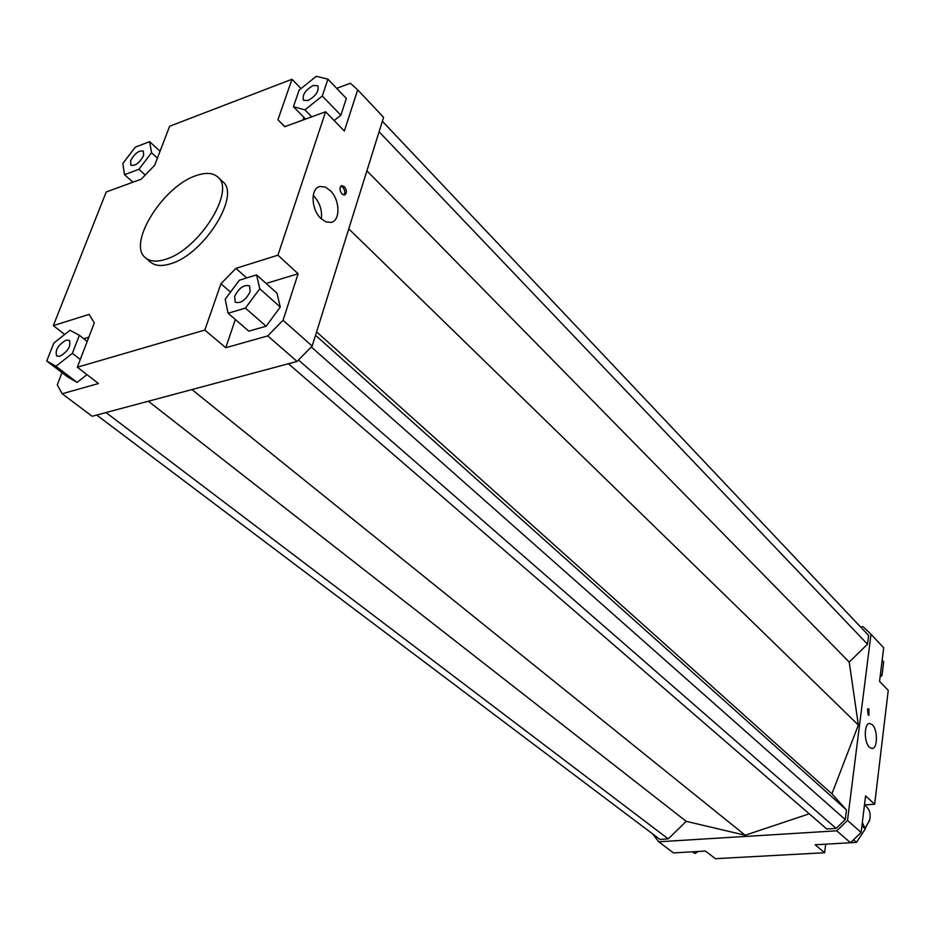 <?xml version="1.0" encoding="UTF-8"?>
<svg xmlns="http://www.w3.org/2000/svg" width="935" height="935" viewBox="0 0 935 935"><rect width="100%" height="100%" fill="white"/><g stroke="black" fill="none" stroke-linecap="round" stroke-linejoin="round"><path stroke-width="1.4" d="M865.155 828.679L869.749 819.609M864.606 804.93L866.266 806.449C869.807 809.932 870.941 814.467 869.644 820.053L864.992 828.328M217.75 177.007L222.659 181.589C241.113 195.088 203.772 254.636 170.544 263.764C161.848 266.475 155.222 265.961 150.664 262.209L145.556 257.85C126.763 244.222 163.087 186.007 196.268 175.57C205.723 172.285 212.888 172.753 217.75 177.007C236.169 190.459 198.664 250.124 165.437 259.357C156.729 262.092 150.103 261.59 145.556 257.85M869.492 747.334C863.811 742.483 863.952 723.071 869.644 723.468L872.273 724.695C877.895 729.616 877.755 748.877 872.051 748.514L869.492 747.334M321.056 218.603C311.004 209.639 310.303 187.958 319.98 186.509L325.018 186.988L330.125 190.448C340.083 199.576 340.667 220.976 330.967 222.413L326.058 221.934L321.056 218.603M321.359 218.895C322.318 210.235 319.77 202.579 313.704 195.918L313.213 195.462M868.183 714.995L868.218 708.695L868.919 709.034L868.884 715.322L868.183 714.995L867.528 709.162M342.023 193.989C339.393 190.191 339.3 187.397 341.742 185.609L344.36 186.649C346.99 190.448 347.072 193.229 344.629 195.018L342.023 193.989M343.905 195.041C345.354 192.692 344.957 190.085 342.713 187.199L340.819 186.135M308.059 100.536L303.501 100.255C302.052 95.054 305.277 90.134 313.178 85.482L317.795 85.751C319.232 90.975 315.983 95.896 308.059 100.536M234.627 296.36C239.103 287.816 244.082 284.345 249.563 285.935L250.148 291.673C245.671 300.24 240.692 303.735 235.211 302.18L234.627 296.36M66.151 340.118L69.354 340.387C71.153 346.114 67.986 351.42 59.852 356.282L56.696 356.013C54.861 350.298 58.017 345.003 66.151 340.118M143.558 155.713C139.432 163.029 135.178 166.173 130.795 165.168L130.655 160.563C134.78 153.27 139.034 150.126 143.406 151.143L143.558 155.713M825.734 844.176L824.6 852.743L715.392 858.681L705.493 851.06L673.492 852.895L658.696 841.78L652.642 833.915M860.574 626.964L863.052 626.649L870.999 634.292L847.507 820.404L836.767 830.818L658.696 841.78M96.714 415.046L659.946 839.42L668.245 838.894L686.208 821.339L745.183 835.236L809.231 813.812M288.424 363.75L826.809 829.006L836.135 828.422L845.252 819.586L846.479 809.932L831.905 793.838L858.353 725.046L849.214 662.073L867.505 644.215L868.615 635.461L382.368 121.246M824.6 852.743L815.156 844.772L850.476 842.751L861.112 832.466L847.507 820.404M836.767 830.818L850.476 842.751L856.437 842.377L853.515 839.817M861.112 832.466L865.576 795.884L874.657 804.229L888.25 690.334L879.554 681.393L883.668 647.733L870.999 634.292M874.657 804.229L864.466 804.942M284.871 126.646L277.929 119.727L284.707 126.704L325.614 111.756L277.94 255.185L298.113 273.756L283.048 320.261L267.726 335.91L297.073 361.436L312.173 346.067L283.048 320.261M336.693 88.334L350.391 83.227L357.684 89.853L344.349 131.029L325.614 111.756M312.173 346.067L383.595 117.331L357.684 89.853M64.679 334.485L53.342 325.614L89.105 314.394L94.318 322.856L77.324 367.221L98.491 383.525L62.178 393.752L92.156 416.262L297.073 361.436M62.178 393.752L57.292 384.846L62.014 372.633M53.342 325.614L106.216 191.967L141.278 179.146L154.684 165.261L169.632 126.248L291.989 79.265L301.023 88.544M83.788 338.774L88.802 337.243M86.967 374.654L77.067 382.38L67.787 377.027L46.75 361.003L55.948 366.275L72.369 353.36L79.358 335.279L69.985 330.289L53.798 343.087L46.75 361.003M246.665 277.94L235.924 268.357L220.94 283.726L230.501 292.094M267.726 335.91L225.779 347.715L235.34 319.501M225.779 347.715L204.835 330.067L220.94 283.726M149.623 141.676L135.294 147.134L122.812 163.508L124.507 174.658L138.906 169.328L151.54 152.721L149.623 141.676L160.06 151.248M151.54 152.721L157.431 158.097M138.906 169.328L145.252 175.032M124.507 174.658L132.98 182.173M79.358 335.279L87.189 341.45M72.369 353.36L80.281 359.496M55.948 366.275L77.067 382.38M266.124 326.233L248.839 331.165L228.07 313.237L245.402 308.118L266.124 326.233L280.278 307.077L276.982 293.193L256.599 274.89L239.372 280.196L225.206 299.212L228.07 313.237M245.402 308.118L259.766 288.775L256.599 274.89M259.766 288.775L280.278 307.077M235.924 268.357L277.94 255.185M266.136 283.457L298.113 273.756M204.835 330.067L77.324 367.221M277.929 119.727L291.989 79.265M327.928 79.148L316.287 76.319L299.165 90.041L293.426 106.73L304.904 109.851L322.294 95.989L327.928 79.148L346.347 98.467L340.866 115.227L334.157 120.545M322.294 95.989L340.866 115.227M304.904 109.851L311.752 116.817M293.426 106.73L305.605 119.061M302.975 120.031L303.887 117.331M698.246 851.469L694.974 853.515L692.706 851.797M694.974 853.515L692.321 851.808M862.327 822.484L865.284 828.971L861.906 825.956M865.284 828.971L856.437 842.377M882.137 660.274L883.668 661.887L882.009 675.549L880.466 673.948M882.009 675.549L880.127 676.753M316.603 331.89L831.905 793.838M348.767 228.865L858.353 725.046M315.539 335.291L846.479 809.932M311.285 346.967L845.252 819.586M298.487 360.01L836.135 828.422M191.967 389.556L745.183 835.236M148.349 401.232L686.208 821.339M106.029 412.557L668.245 838.894M379.084 131.777L867.505 644.215M366.894 170.825L849.214 662.073M869.421 821.199L869.644 820.053"/></g></svg>
